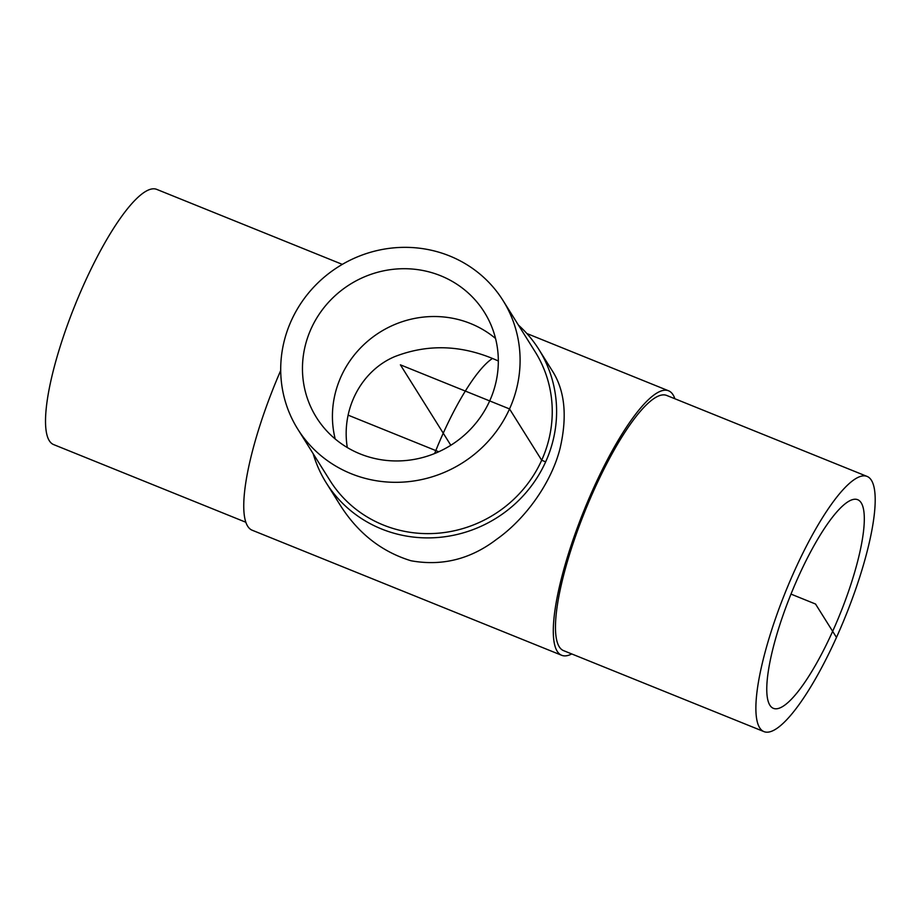 <?xml version="1.0" encoding="UTF-8"?>
<svg xmlns="http://www.w3.org/2000/svg" width="921" height="921" viewBox="0 0 921 921"><rect width="100%" height="100%" fill="white"/><g stroke="black" fill="none" stroke-linecap="round" stroke-linejoin="round"><path stroke-width="1.38" d="M489.684 400.911A99.088 94.932 147.9 0 1 360.169 453.926A99.088 94.932 147.9 0 1 316.433 417.455A99.088 94.932 147.9 0 1 349.98 284.393A99.088 94.932 147.9 0 1 484.354 312.207A99.088 94.932 147.9 0 1 489.684 400.911M498.33 360.997C463.113 344.938 428.564 343.487 394.672 356.646C361.562 370.645 341 408.797 347.298 447.548M832.653 631.334A112.523 26.479 -68 0 1 773.387 708.341A112.523 26.479 -68 0 1 790.989 594.103A112.523 26.479 -68 0 1 857.693 499.7A112.523 26.479 -68 0 1 832.653 631.334M313.163 453.708A125.509 120.248 -32.1 0 0 316.548 463.62A125.509 120.248 -32.1 0 0 326.207 482.8A125.509 120.248 -32.1 0 0 439.835 537.323A125.509 120.248 -32.1 0 0 545.658 461.847A125.509 120.248 -32.1 0 0 538.9 349.485A125.509 120.248 -32.1 0 0 518.408 325.067M538.9 349.485L551.714 369.92C564.815 389.721 567.601 415.878 560.06 448.4C551.334 483.134 525.143 519.26 496.626 539.303C470.619 559.197 442.08 566.357 411.019 560.762C380.972 551.575 356.98 532.407 339.009 503.234L326.207 482.8M297.782 429.151L329.937 480.463A121.112 116.034 -32.1 0 0 439.582 533.075A121.112 116.034 -32.1 0 0 541.686 460.235A121.112 116.034 -32.1 0 0 535.17 351.822L503.016 300.511A121.112 116.034 -32.1 0 0 338.778 266.514A121.112 116.034 -32.1 0 0 297.782 429.151A121.112 116.034 -32.1 0 0 407.427 481.764A121.112 116.034 -32.1 0 0 509.532 408.936A121.112 116.034 -32.1 0 0 503.016 300.511M763.981 731.619L563.571 650.64A137.62 32.385 -68 0 1 585.1 510.902A137.62 32.385 -68 0 1 666.689 395.443L867.098 476.422A137.62 32.385 -68 0 1 836.475 637.424A137.62 32.385 -68 0 1 763.981 731.619A137.62 32.385 -68 0 1 785.509 591.892A137.62 32.385 -68 0 1 867.098 476.422M571.757 653.945A142.64 33.57 -68 0 1 561.683 655.292A142.64 33.57 -68 0 1 584.006 510.464A142.64 33.57 -68 0 1 668.565 390.792A142.64 33.57 -68 0 1 674.874 398.747M561.683 655.292L252.147 530.208A142.64 33.57 -68 0 1 280.698 370.518M245.838 522.253L53.614 444.578A137.62 32.385 -68 0 1 75.154 304.839A137.62 32.385 -68 0 1 156.743 189.381L342.324 264.373M790.989 594.103L815.534 604.026L836.475 637.424M348.161 415.164L438.741 451.762M545.658 461.847L541.686 460.235L509.532 408.936L400.393 364.831L450.818 445.269M492.47 358.465A112.523 26.479 112 0 0 443.243 433.192A112.523 26.479 112 0 0 434.62 453.535M335.209 438.983A99.088 94.932 147.9 0 1 367.767 341.127A99.088 94.932 147.9 0 1 470.585 323.547A99.088 94.932 147.9 0 1 495.544 338.491M668.565 390.792L526.847 333.517"/></g></svg>
